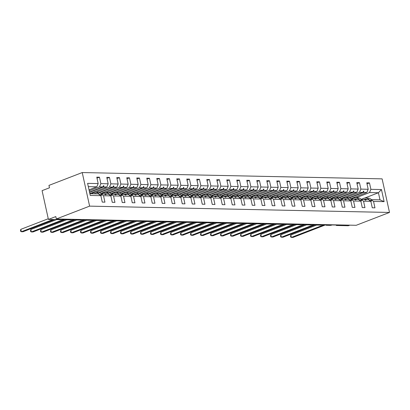 <?xml version="1.0" encoding="UTF-8"?>
<svg xmlns="http://www.w3.org/2000/svg" width="410" height="410" viewBox="0 0 410 410"><rect width="100%" height="100%" fill="white"/><g stroke="black" fill="none" stroke-linecap="round" stroke-linejoin="round"><path stroke-width="0.61" d="M82.231 172.554L48.954 185.397L49.482 187.795L42.087 190.65L48.416 219.432L55.811 216.577L56.339 218.976L356.223 225.29L389.5 212.447L382.115 178.862L82.231 172.554L89.611 206.133L389.5 212.447M349.832 225.157L348.305 225.746L336.636 225.5A1.502 0.287 -12.4 0 1 336.277 225.392A1.502 0.287 -12.4 0 1 336.784 225.049L332.167 224.952A1.502 0.287 167.6 0 1 330.096 225.362L326.637 225.29A1.502 0.287 -12.4 0 1 326.278 225.182A1.502 0.287 -12.4 0 1 326.785 224.839L322.168 224.741A1.502 0.287 167.6 0 1 320.097 225.151L316.633 225.08A1.502 0.287 -12.4 0 1 316.279 224.972A1.502 0.287 -12.4 0 1 316.781 224.629L312.169 224.531A1.502 0.287 167.6 0 1 310.098 224.941L306.634 224.87A1.502 0.287 -12.4 0 1 306.275 224.762A1.502 0.287 -12.4 0 1 306.782 224.419L302.165 224.321A1.502 0.287 167.6 0 1 300.094 224.731L296.635 224.659A1.502 0.287 -12.4 0 1 296.276 224.552A1.502 0.287 -12.4 0 1 296.784 224.208L292.166 224.111A1.502 0.287 167.6 0 1 290.095 224.521L286.631 224.449A1.502 0.287 -12.4 0 1 286.277 224.342A1.502 0.287 -12.4 0 1 286.78 223.998L282.167 223.901A1.502 0.287 167.6 0 1 280.097 224.311L276.632 224.234A1.502 0.287 -12.4 0 1 276.273 224.132A1.502 0.287 -12.4 0 1 276.781 223.788L272.163 223.691A1.502 0.287 167.6 0 1 270.093 224.101L266.633 224.024A1.502 0.287 -12.4 0 1 266.274 223.921A1.502 0.287 -12.4 0 1 266.782 223.578L262.164 223.481A1.502 0.287 167.6 0 1 260.094 223.891L256.629 223.814A1.502 0.287 -12.4 0 1 256.276 223.711A1.502 0.287 -12.4 0 1 256.778 223.368L252.165 223.271A1.502 0.287 167.6 0 1 250.095 223.675L246.63 223.604A1.502 0.287 -12.4 0 1 246.272 223.501A1.502 0.287 -12.4 0 1 246.779 223.158L242.161 223.06A1.502 0.287 167.6 0 1 240.091 223.465L236.631 223.394A1.502 0.287 -12.4 0 1 236.273 223.291A1.502 0.287 -12.4 0 1 236.78 222.948L232.162 222.85A1.502 0.287 167.6 0 1 230.092 223.255L226.633 223.183A1.502 0.287 -12.4 0 1 226.274 223.081A1.502 0.287 -12.4 0 1 226.776 222.738L222.164 222.64A1.502 0.287 167.6 0 1 220.093 223.045L216.629 222.973A1.502 0.287 -12.4 0 1 216.27 222.866A1.502 0.287 -12.4 0 1 216.777 222.527L212.16 222.43A1.502 0.287 167.6 0 1 210.089 222.835L206.63 222.763A1.502 0.287 -12.4 0 1 206.271 222.656A1.502 0.287 -12.4 0 1 206.778 222.312L202.161 222.22A1.502 0.287 167.6 0 1 200.09 222.625L196.631 222.553A1.502 0.287 -12.4 0 1 196.272 222.445A1.502 0.287 -12.4 0 1 196.774 222.102L192.162 222.005A1.502 0.287 167.6 0 1 190.091 222.415L186.627 222.343A1.502 0.287 -12.4 0 1 186.268 222.235A1.502 0.287 -12.4 0 1 186.775 221.892L182.158 221.795A1.502 0.287 167.6 0 1 180.087 222.205L176.628 222.133A1.502 0.287 -12.4 0 1 176.269 222.025A1.502 0.287 -12.4 0 1 176.777 221.682L172.159 221.584A1.502 0.287 167.6 0 1 170.088 221.994L166.629 221.923A1.502 0.287 -12.4 0 1 166.27 221.815A1.502 0.287 -12.4 0 1 166.773 221.472L162.16 221.374A1.502 0.287 167.6 0 1 160.09 221.784L156.625 221.713A1.502 0.287 -12.4 0 1 156.266 221.605A1.502 0.287 -12.4 0 1 156.774 221.262L152.156 221.164A1.502 0.287 167.6 0 1 150.086 221.574L146.626 221.502A1.502 0.287 -12.4 0 1 146.267 221.395A1.502 0.287 -12.4 0 1 146.775 221.051L142.157 220.954A1.502 0.287 167.6 0 1 140.087 221.364L136.627 221.287A1.502 0.287 -12.4 0 1 136.269 221.185A1.502 0.287 -12.4 0 1 136.771 220.841L132.158 220.744A1.502 0.287 167.6 0 1 130.088 221.154L126.623 221.077A1.502 0.287 -12.4 0 1 126.265 220.975A1.502 0.287 -12.4 0 1 126.772 220.631L122.154 220.534A1.502 0.287 167.6 0 1 120.084 220.944L116.624 220.867A1.502 0.287 -12.4 0 1 116.266 220.764A1.502 0.287 -12.4 0 1 116.773 220.421L112.155 220.324A1.502 0.287 167.6 0 1 110.085 220.729L106.626 220.657A1.502 0.287 -12.4 0 1 106.267 220.554A1.502 0.287 -12.4 0 1 106.769 220.211L102.157 220.114A1.502 0.287 167.6 0 1 100.086 220.518L96.622 220.447A1.502 0.287 -12.4 0 1 96.268 220.344A1.502 0.287 -12.4 0 1 96.77 220.001L92.153 219.903A1.502 0.287 167.6 0 1 90.082 220.308L86.623 220.237A1.502 0.287 -12.4 0 1 86.264 220.129A1.502 0.287 -12.4 0 1 86.771 219.791L82.154 219.693A1.502 0.287 167.6 0 1 80.083 220.098L76.624 220.026A1.502 0.287 -12.4 0 1 76.265 219.919A1.502 0.287 -12.4 0 1 76.767 219.581L72.155 219.483A1.502 0.287 167.6 0 1 70.084 219.888L66.62 219.816A1.502 0.287 -12.4 0 1 66.266 219.709A1.502 0.287 -12.4 0 1 66.768 219.365L62.151 219.273A1.502 0.287 167.6 0 1 60.08 219.678L48.416 219.432M89.247 190.834L99.502 186.878L102.761 186.945L89.518 192.059M96.991 178.165L99.461 177.212L100.875 183.639L99.502 186.878M89.887 193.74L98.369 193.92L100.839 195.672L102.254 202.099L104.945 202.161L103.53 195.729L110.838 195.883L108.368 194.13L104.658 194.237M101.941 194.601L103.53 195.729M95.914 192.331L109.501 187.088L112.76 187.155L98.892 192.51M106.989 178.376L109.46 177.422L110.874 183.849L109.501 187.088M110.838 195.883L112.253 202.314L114.943 202.371L113.534 195.939L120.842 196.093L118.372 194.34L114.656 194.448M111.94 194.811L113.534 195.939M105.918 192.541L119.5 187.298L122.759 187.365L108.896 192.72M116.993 178.586L119.464 177.632L120.873 184.059L119.5 187.298M120.842 196.093L122.252 202.525L124.947 202.581L123.533 196.149L130.841 196.303L128.371 194.55L124.655 194.658M121.939 195.022L123.533 196.149M115.917 192.751L129.504 187.508L132.763 187.575L118.895 192.931M126.992 178.796L129.463 177.843L130.877 184.274L129.504 187.508M130.841 196.303L132.256 202.735L134.946 202.791L133.532 196.359L140.84 196.513L138.37 194.765L134.659 194.868M131.943 195.232L133.532 196.359M125.916 192.961L139.502 187.718L142.762 187.79L128.894 193.141M136.991 179.006L139.462 178.053L140.876 184.485L139.502 187.718M140.84 196.513L142.255 202.945L144.945 203.001L143.536 196.574L150.844 196.728L148.374 194.975L144.658 195.078M141.942 195.442L143.536 196.574M135.92 193.171L149.501 187.929L152.761 188L138.898 193.351M146.995 179.216L149.465 178.263L150.875 184.695L149.501 187.929M150.844 196.728L152.253 203.155L154.949 203.211L153.535 196.785L160.843 196.938L158.373 195.186L154.657 195.288M151.941 195.652L153.535 196.785M145.919 193.382L159.505 188.139L162.765 188.21L148.897 193.561M156.994 179.426L159.464 178.473L160.879 184.905L159.505 188.139M160.843 196.938L162.257 203.365L164.948 203.421L163.534 196.995L170.842 197.148L168.372 195.396L164.661 195.498M161.945 195.862L163.534 196.995M155.918 193.597L169.504 188.349L172.764 188.421L158.895 193.771M166.993 179.641L169.463 178.688L170.878 185.115L169.504 188.349M170.842 197.148L172.256 203.575L174.947 203.632L173.538 197.205L180.846 197.359L178.37 195.606L174.66 195.713M171.944 196.072L173.538 197.205M165.922 193.807L179.503 188.559L182.763 188.631L168.899 193.981M176.997 179.852L179.467 178.898L180.877 185.325L179.503 188.559M180.846 197.359L182.255 203.785L184.951 203.842L183.536 197.415L190.845 197.569L188.374 195.816L184.659 195.924M181.943 196.287L183.536 197.415M175.921 194.017L189.507 188.774L192.767 188.841L178.898 194.191M186.996 180.062L189.466 179.108L190.881 185.535L189.507 188.774M190.845 197.569L192.259 203.995L194.95 204.052L193.535 197.625L200.844 197.779L198.373 196.026L194.663 196.134M191.947 196.498L193.535 197.625M185.92 194.227L199.506 188.984L202.765 189.051L188.897 194.401M196.995 180.272L199.465 179.319L200.879 185.745L199.506 188.984M200.844 197.779L202.258 204.206L204.949 204.262L203.539 197.835L210.848 197.989L208.372 196.236L204.662 196.344M201.945 196.708L203.539 197.835M195.924 194.437L209.505 189.195L212.764 189.261L198.901 194.617M206.999 180.482L209.469 179.529L210.878 185.955L209.505 189.195M210.848 197.989L212.257 204.416L214.953 204.472L213.538 198.045L220.846 198.199L218.376 196.446L214.661 196.554M211.944 196.918L213.538 198.045M205.922 194.647L219.509 189.405L222.768 189.471L208.9 194.827M216.998 180.692L219.468 179.739L220.882 186.166L219.509 189.405M220.846 198.199L222.261 204.626L224.952 204.682L223.537 198.255L230.845 198.409L228.375 196.656L224.659 196.764M221.948 197.128L223.537 198.255M215.921 194.858L229.508 189.615L232.767 189.681L218.899 195.037M226.996 180.902L229.467 179.949L230.881 186.376L229.508 189.615M230.845 198.409L232.26 204.836L234.95 204.897L233.541 198.466L240.849 198.619L238.374 196.867L234.663 196.974M231.947 197.338L233.541 198.466M225.925 195.068L239.507 189.825L242.766 189.891L228.903 195.247M237 181.112L239.471 180.159L240.88 186.586L239.507 189.825M240.849 198.619L242.259 205.051L244.954 205.108L243.54 198.676L250.848 198.829L248.378 197.077L244.662 197.184M241.946 197.548L243.54 198.676M235.924 195.278L249.511 190.035L252.77 190.102L238.902 195.457M246.999 181.322L249.47 180.369L250.884 186.796L249.511 190.035M250.848 198.829L252.263 205.261L254.953 205.318L253.539 198.886L260.847 199.04L258.377 197.287L254.661 197.394M251.95 197.758L253.539 198.886M245.923 195.488L259.51 190.245L262.769 190.312L248.901 195.667M256.998 181.533L259.468 180.579L260.883 187.011L259.51 190.245M260.847 199.04L262.262 205.471L264.952 205.528L263.543 199.096L270.851 199.25L268.376 197.497L264.665 197.605M261.949 197.968L263.543 199.096M255.922 195.698L269.508 190.455L272.768 190.527L258.9 195.877M266.997 181.743L269.472 180.789L270.882 187.221L269.508 190.455M270.851 199.25L272.26 205.682L274.956 205.738L273.542 199.306L280.85 199.46L278.38 197.712L274.664 197.815M271.948 198.179L273.542 199.306M265.926 195.908L279.512 190.665L282.772 190.737L268.904 196.088M277.001 181.953L279.471 181L280.886 187.431L279.512 190.665M280.85 199.46L282.264 205.892L284.955 205.948L283.541 199.521L290.849 199.675L288.379 197.922L284.663 198.025M281.952 198.389L283.541 199.521M275.925 196.118L289.511 190.875L292.771 190.947L278.902 196.298M287 182.163L289.47 181.21L290.885 187.642L289.511 190.875M290.849 199.675L292.263 206.102L294.954 206.158L293.545 199.731L300.853 199.885L298.377 198.132L294.667 198.235M291.951 198.599L293.545 199.731M285.924 196.334L299.51 191.086L302.77 191.157L288.901 196.508M296.999 182.378L299.469 181.42L300.884 187.852L299.51 191.086M300.853 199.885L302.262 206.312L304.958 206.368L303.543 199.942L310.852 200.095L308.381 198.343L304.666 198.445M301.95 198.809L303.543 199.942M295.928 196.544L309.509 191.296L312.774 191.367L298.905 196.718M307.003 182.588L309.473 181.635L310.888 188.062L309.509 191.296M310.852 200.095L312.266 206.522L314.957 206.578L313.542 200.152L320.851 200.305L318.38 198.553L314.665 198.66M311.954 199.019L313.542 200.152M305.927 196.754L319.513 191.506L322.772 191.578L308.904 196.928M317.002 182.798L319.472 181.845L320.886 188.272L319.513 191.506M320.851 200.305L322.265 206.732L324.956 206.789L323.546 200.362L330.855 200.516L328.379 198.763L324.669 198.87M321.952 199.234L323.546 200.362M315.925 196.964L329.512 191.721L332.771 191.788L318.903 197.138M327.001 183.009L329.471 182.055L330.885 188.482L329.512 191.721M330.855 200.516L332.264 206.942L334.96 206.999L333.545 200.572L340.853 200.726L338.383 198.973L334.668 199.081M331.951 199.445L333.545 200.572M325.93 197.174L339.511 191.931L342.775 191.998L328.907 197.353M337.005 183.219L339.475 182.265L340.889 188.692L339.511 191.931M340.853 200.726L342.268 207.152L344.959 207.209L343.544 200.782L350.852 200.936L348.382 199.183L344.666 199.291M341.955 199.655L343.544 200.782M335.928 197.384L349.515 192.141L352.774 192.208L338.906 197.564M347.003 183.429L349.474 182.476L350.888 188.902L349.515 192.141M350.852 200.936L352.267 207.363L354.957 207.419L353.548 200.992L360.856 201.146L358.381 199.393L354.67 199.501M351.954 199.865L353.548 200.992M345.927 197.594L359.514 192.351L362.773 192.418L348.905 197.774M357.002 183.639L359.473 182.686L360.887 189.112L359.514 192.351M360.856 201.146L362.266 207.573L364.961 207.629L363.547 201.202L370.855 201.356L372.27 207.783L374.96 207.844L373.546 201.412L384.124 201.638L379.988 199.849L378.425 192.746L381.464 189.548L384.124 201.638M361.953 200.075L363.547 201.202M355.931 197.804L369.512 192.562L378.425 192.746L364.7 198.045M367.006 183.849L369.477 182.896L370.891 189.323L369.512 192.562M371.957 200.285L373.546 201.412M100.839 195.672L90.261 195.452L87.602 183.362L98.18 183.583L96.77 177.156L99.461 177.212M98.18 183.583L96.806 186.822L89.026 189.825M100.875 183.639L108.184 183.793L106.769 177.366L109.46 177.422M108.184 183.793L106.81 187.032L89.851 193.576M110.874 183.849L118.182 184.003L116.768 177.576L119.464 177.632M118.182 184.003L116.809 187.242L100.793 193.423M120.873 184.059L128.181 184.213L126.772 177.786L129.463 177.843M128.181 184.213L126.808 187.452L110.797 193.633M130.877 184.274L138.185 184.428L136.771 177.996L139.462 178.053M138.185 184.428L136.812 187.662L120.796 193.843M140.876 184.485L148.184 184.638L146.77 178.207L149.465 178.263M148.184 184.638L146.811 187.872L130.795 194.053M150.875 184.695L158.183 184.849L156.774 178.417L159.464 178.473M158.183 184.849L156.81 188.082L140.799 194.263M160.879 184.905L168.187 185.059L166.773 178.627L169.463 178.688M168.187 185.059L166.814 188.292L150.798 194.473M170.878 185.115L178.186 185.269L176.772 178.842L179.467 178.898M178.186 185.269L176.812 188.503L160.797 194.683M180.877 185.325L188.185 185.479L186.775 179.052L189.466 179.108M188.185 185.479L186.811 188.713L170.801 194.899M190.881 185.535L198.189 185.689L196.774 179.262L199.465 179.319M198.189 185.689L196.815 188.928L180.8 195.109M200.879 185.745L208.188 185.899L206.773 179.472L209.469 179.529M208.188 185.899L206.814 189.138L190.799 195.319M210.878 185.955L218.187 186.109L216.777 179.683L219.468 179.739M218.187 186.109L216.813 189.348L200.803 195.529M220.882 186.166L228.191 186.319L226.776 179.893L229.467 179.949M228.191 186.319L226.817 189.558L210.801 195.739M230.881 186.376L238.189 186.529L236.775 180.103L239.471 180.159M238.189 186.529L236.816 189.768L220.8 195.949M240.88 186.586L248.188 186.74L246.774 180.313L249.47 180.369M248.188 186.74L246.815 189.979L230.804 196.159M250.884 186.796L258.192 186.95L256.778 180.523L259.468 180.579M258.192 186.95L256.814 190.189L240.803 196.369M260.883 187.011L268.191 187.165L266.777 180.733L269.472 180.789M268.191 187.165L266.818 190.399L250.802 196.58M270.882 187.221L278.19 187.375L276.776 180.943L279.471 181M278.19 187.375L276.817 190.609L260.806 196.79M280.886 187.431L288.194 187.585L286.78 181.153L289.47 181.21M288.194 187.585L286.815 190.819L270.805 197M290.885 187.642L298.193 187.795L296.779 181.363L299.469 181.42M298.193 187.795L296.819 191.029L280.804 197.21M300.884 187.852L308.192 188.005L306.777 181.574L309.473 181.635M308.192 188.005L306.818 191.239L290.808 197.42M310.888 188.062L318.196 188.216L316.781 181.789L319.472 181.845M318.196 188.216L316.817 191.449L300.807 197.635M320.886 188.272L328.195 188.426L326.78 181.999L329.471 182.055M328.195 188.426L326.821 191.665L310.806 197.845M330.885 188.482L338.194 188.636L336.779 182.209L339.475 182.265M338.194 188.636L336.82 191.875L320.81 198.056M340.889 188.692L348.198 188.846L346.783 182.419L349.474 182.476M348.198 188.846L346.819 192.085L330.808 198.266M350.888 188.902L358.196 189.056L356.782 182.629L359.473 182.686M358.196 189.056L356.823 192.295L340.807 198.476M360.887 189.112L368.195 189.266L366.781 182.839L369.477 182.896M370.891 189.323L381.464 189.548M89.58 192.351L103.545 186.965L106.81 187.032M101.449 193.986L104.319 194.048L105.503 194.724L105.826 194.729L105.109 194.063M103.545 186.965L103.843 185.715L103.52 185.704L102.761 186.945M99.363 192.649L113.549 187.175L116.809 187.242M111.448 194.196L114.323 194.258L115.825 194.945L115.107 194.273M113.549 187.175L113.842 185.925L113.524 185.914L112.76 187.155M109.362 192.859L123.548 187.385L126.808 187.452M121.447 194.407L124.322 194.468L125.829 195.155L125.111 194.483M123.548 187.385L123.846 186.135L123.523 186.125L122.759 187.365M119.361 193.069L133.547 187.595L136.812 187.662M131.451 194.617L134.321 194.678L135.828 195.365L135.11 194.694M133.547 187.595L133.845 186.345L132.763 187.575M129.365 193.279L143.551 187.806L146.811 187.872M141.45 194.827L144.325 194.888L145.827 195.575L145.109 194.904M143.551 187.806L143.843 186.555L142.762 187.79M139.364 193.489L153.55 188.016L156.81 188.082M151.449 195.037L154.324 195.098L155.508 195.78L155.831 195.785L155.113 195.114M153.55 188.016L153.847 186.765L152.761 188M149.363 193.699L163.549 188.226L166.814 188.292M161.448 195.247L164.323 195.309L165.507 195.99L165.83 195.995L165.112 195.324M163.549 188.226L163.846 186.975L162.765 188.21M159.367 193.915L173.553 188.436L176.812 188.503M171.452 195.457L174.327 195.519L175.511 196.2L175.828 196.205L175.111 195.534M173.553 188.436L173.845 187.185L172.764 188.421M169.366 194.125L183.552 188.646L186.811 188.713M181.451 195.667L184.326 195.729L185.51 196.41L185.832 196.416L185.115 195.744M183.552 188.646L183.849 187.396L182.763 188.631M179.365 194.335L193.551 188.856L196.815 188.928M191.449 195.883L194.325 195.939L195.508 196.621L195.831 196.626L195.114 195.959M193.551 188.856L193.848 187.606L192.767 188.841M189.364 194.545L203.555 189.066L206.814 189.138M201.453 196.093L204.329 196.149L205.512 196.831L205.83 196.836L205.113 196.17M203.555 189.066L203.847 187.816L202.765 189.051M199.368 194.755L213.554 189.276L216.813 189.348M211.452 196.303L214.327 196.359L215.511 197.041L215.834 197.046L215.117 196.38M213.554 189.276L213.851 188.026L212.764 189.261M209.366 194.965L223.552 189.487L226.817 189.558M221.451 196.513L224.326 196.574L225.51 197.251L225.833 197.256L225.116 196.59M223.552 189.487L223.85 188.241L223.527 188.231L222.768 189.471M219.365 195.175L233.556 189.697L236.816 189.768M231.455 196.723L234.33 196.785L235.514 197.461L235.832 197.466L235.114 196.8M233.556 189.697L233.849 188.451L233.531 188.441L232.767 189.681M229.369 195.385L243.555 189.912L246.815 189.979M241.454 196.933L244.329 196.995L245.513 197.671L245.831 197.676L245.118 197.01M243.555 189.912L243.853 188.661L243.53 188.651L242.766 189.891M239.368 195.596L253.554 190.122L256.814 190.189M251.453 197.143L254.328 197.205L255.835 197.892L255.117 197.22M253.554 190.122L253.851 188.872L253.529 188.861L252.77 190.102M249.367 195.806L263.558 190.332L266.818 190.399M261.457 197.353L264.332 197.415L265.834 198.102L265.116 197.43M263.558 190.332L263.85 189.082L262.769 190.312M259.371 196.016L273.557 190.542L276.817 190.609M271.456 197.564L274.331 197.625L275.833 198.312L275.12 197.64M273.557 190.542L273.854 189.292L272.768 190.527M269.37 196.226L283.556 190.752L286.815 190.819M281.455 197.774L284.33 197.835L285.837 198.522L285.119 197.851M283.556 190.752L283.853 189.502L282.772 190.737M279.369 196.436L293.56 190.963L296.819 191.029M291.459 197.984L294.334 198.045L295.518 198.727L295.835 198.732L295.118 198.061M293.56 190.963L293.852 189.712L292.771 190.947M289.373 196.646L303.559 191.173L306.818 191.239M301.458 198.194L304.333 198.255L305.517 198.937L305.834 198.942L305.122 198.271M303.559 191.173L303.856 189.922L302.77 191.157M299.372 196.861L313.558 191.383L316.817 191.449M311.457 198.404L314.332 198.466L315.515 199.147L315.838 199.152L315.121 198.481M313.558 191.383L313.855 190.132L312.774 191.367M309.371 197.072L323.562 191.593L326.821 191.665M321.46 198.614L324.336 198.676L325.519 199.357L325.837 199.362L325.12 198.696M323.562 191.593L323.854 190.342L322.772 191.578M319.375 197.282L333.561 191.803L336.82 191.875M331.459 198.829L334.334 198.886L335.518 199.567L335.836 199.573L335.124 198.906M333.561 191.803L333.858 190.553L332.771 191.788M329.373 197.492L343.559 192.013L346.819 192.085M341.458 199.04L344.333 199.096L345.517 199.778L345.84 199.783L345.123 199.116M343.559 192.013L343.857 190.763L342.775 191.998M339.372 197.702L353.563 192.223L356.823 192.295M351.462 199.25L354.337 199.306L355.521 199.988L355.839 199.993L355.121 199.327M353.563 192.223L353.856 190.973L352.774 192.208M349.376 197.912L363.562 192.433L366.822 192.505L350.811 198.686M364.669 199.711L368.385 199.603L370.855 201.356M361.461 199.46L364.336 199.521L365.52 200.198L365.838 200.203L365.12 199.537M363.562 192.433L363.854 191.188L363.537 191.178L362.773 192.418M368.195 189.266L366.822 192.505M361.343 199.342L362.517 198.891M371.46 199.67L379.988 199.849M88.324 186.642L96.806 186.822M89.611 206.133L56.339 218.976M363.429 191.352L363.854 191.188M353.43 191.142L353.856 190.973M343.431 190.927L343.857 190.763M333.427 190.717L333.858 190.553M323.428 190.506L323.854 190.342M313.43 190.296L313.855 190.132M303.426 190.086L303.856 189.922M293.427 189.876L293.852 189.712M283.428 189.666L283.853 189.502M273.429 189.456L273.854 189.292M263.425 189.246L263.85 189.082M253.426 189.036L253.851 188.872M243.427 188.825L243.853 188.661M233.423 188.615L233.849 188.451M223.424 188.405L223.85 188.241M213.425 188.195L213.851 188.026M203.421 187.98L203.847 187.816M193.423 187.77L193.848 187.606M183.424 187.56L183.849 187.396M173.42 187.349L173.845 187.185M163.421 187.139L163.846 186.975M153.422 186.929L153.847 186.765M143.418 186.719L143.843 186.555M133.419 186.509L133.845 186.345M123.42 186.299L123.846 186.135M113.416 186.089L113.842 185.925M103.417 185.879L103.843 185.715M290.839 235.017L291.366 237.416L290.726 237.077L290.516 236.119L290.839 235.017L316.587 225.075M325.34 224.952L292.965 237.446L291.366 237.416L324.084 224.782M361.779 199.465A8.01 6.15 91.2 0 1 365.438 198.004A8.01 6.15 91.2 0 1 369.548 200.198L369.436 200.352M365.438 198.004L367.872 198.056A8.01 6.15 91.2 0 1 371.983 200.249L369.548 200.198M371.983 200.249L371.342 201.12L370.496 201.1M366.217 199.557A6.806 5.227 91.2 0 1 366.622 199.419M363.783 199.506A6.806 5.227 91.2 0 1 365.412 199.204A6.806 5.227 91.2 0 1 367.027 199.578M280.835 234.807L281.362 237.205L280.727 236.867L280.512 235.909L280.835 234.807L306.583 224.864M315.336 224.741L282.967 237.236L281.362 237.205L314.086 224.572M351.78 199.255A8.01 6.15 91.2 0 1 355.434 197.794A8.01 6.15 91.2 0 1 359.544 199.988L359.432 200.136M355.434 197.794L357.874 197.845A8.01 6.15 91.2 0 1 361.984 200.039L359.544 199.988M361.984 200.039L361.338 200.91L360.492 200.89M356.218 199.347A6.806 5.227 91.2 0 1 356.623 199.209M353.779 199.296A6.806 5.227 91.2 0 1 355.409 198.993A6.806 5.227 91.2 0 1 357.023 199.368M270.836 234.597L271.364 236.995L270.723 236.652L270.513 235.694L270.836 234.597L296.584 224.654M305.337 224.531L272.968 237.026L271.364 236.995L304.082 224.362M341.781 199.045A8.01 6.15 91.2 0 1 345.435 197.584A8.01 6.15 91.2 0 1 349.545 199.778L349.433 199.926M345.435 197.584L347.87 197.635A8.01 6.15 91.2 0 1 351.98 199.829L349.545 199.778M351.98 199.829L351.339 200.7L350.494 200.68M346.214 199.137A6.806 5.227 91.2 0 1 346.624 198.999M343.78 199.086A6.806 5.227 91.2 0 1 345.41 198.783A6.806 5.227 91.2 0 1 347.024 199.152M260.837 234.387L261.365 236.785L260.724 236.442L260.514 235.483L260.837 234.387L286.585 224.444M295.338 224.321L262.964 236.816L261.365 236.785L294.083 224.152M331.777 198.835A8.01 6.15 91.2 0 1 335.436 197.374A8.01 6.15 91.2 0 1 339.547 199.567L339.434 199.716M335.436 197.374L337.871 197.425A8.01 6.15 91.2 0 1 341.981 199.619L339.547 199.567M341.981 199.619L341.34 200.49L340.495 200.469M336.215 198.927A6.806 5.227 91.2 0 1 336.62 198.788M333.781 198.876A6.806 5.227 91.2 0 1 335.411 198.573A6.806 5.227 91.2 0 1 337.025 198.942M250.833 234.171L251.361 236.57L250.725 236.232L250.515 235.273L250.833 234.171L276.581 224.234M285.334 224.111L252.965 236.606L251.361 236.57L284.084 223.942M321.778 198.624A8.01 6.15 91.2 0 1 325.432 197.164A8.01 6.15 91.2 0 1 329.543 199.352L329.43 199.506M325.432 197.164L327.872 197.215A8.01 6.15 91.2 0 1 331.982 199.403L329.543 199.352M331.982 199.403L331.336 200.28L330.491 200.259M326.216 198.717A6.806 5.227 91.2 0 1 326.621 198.578M323.777 198.665A6.806 5.227 91.2 0 1 325.407 198.363A6.806 5.227 91.2 0 1 327.021 198.732M240.834 233.961L241.362 236.36L240.721 236.022L240.511 235.063L240.834 233.961L266.582 224.024M275.335 223.901L242.966 236.396L241.362 236.36L274.08 223.732M311.779 198.414A8.01 6.15 91.2 0 1 315.433 196.954A8.01 6.15 91.2 0 1 319.544 199.142L319.431 199.296M315.433 196.954L317.868 197.005A8.01 6.15 91.2 0 1 321.978 199.193L319.544 199.142M321.978 199.193L321.337 200.07L320.492 200.049M316.212 198.507A6.806 5.227 91.2 0 1 316.622 198.368M313.778 198.455A6.806 5.227 91.2 0 1 315.408 198.153A6.806 5.227 91.2 0 1 317.022 198.522M230.835 233.751L231.363 236.15L230.722 235.811L230.512 234.853L230.835 233.751L256.583 223.814M265.337 223.691L232.962 236.186L231.363 236.15L264.081 223.522M301.775 198.204A8.01 6.15 91.2 0 1 305.435 196.744A8.01 6.15 91.2 0 1 309.545 198.932L309.432 199.086M305.435 196.744L307.869 196.795A8.01 6.15 91.2 0 1 311.979 198.983L309.545 198.932M311.979 198.983L311.339 199.86L310.493 199.839M306.214 198.296A6.806 5.227 91.2 0 1 306.624 198.158M303.779 198.245A6.806 5.227 91.2 0 1 305.409 197.943A6.806 5.227 91.2 0 1 307.023 198.312M220.831 233.541L221.359 235.94L220.723 235.601L220.513 234.643L220.831 233.541L246.579 223.604M255.333 223.481L222.963 235.975L221.359 235.94L254.082 223.312M291.776 197.994A8.01 6.15 91.2 0 1 295.431 196.534A8.01 6.15 91.2 0 1 299.541 198.722L299.428 198.876M295.431 196.534L297.87 196.585A8.01 6.15 91.2 0 1 301.98 198.773L299.541 198.722M301.98 198.773L301.335 199.644L300.494 199.629M296.215 198.086A6.806 5.227 91.2 0 1 296.62 197.943M293.78 198.035A6.806 5.227 91.2 0 1 295.405 197.733A6.806 5.227 91.2 0 1 297.019 198.102M210.832 233.331L211.36 235.729L210.719 235.391L210.509 234.433L210.832 233.331L236.58 223.394M245.334 223.271L212.964 235.765L211.36 235.729L244.083 223.101M281.778 197.779A8.01 6.15 91.2 0 1 285.432 196.318A8.01 6.15 91.2 0 1 289.542 198.512L289.429 198.665M285.432 196.318L287.866 196.369A8.01 6.15 91.2 0 1 291.976 198.563L289.542 198.512M291.976 198.563L291.336 199.434L290.49 199.419M286.216 197.876A6.806 5.227 91.2 0 1 286.621 197.733M283.776 197.825A6.806 5.227 91.2 0 1 285.406 197.523A6.806 5.227 91.2 0 1 287.02 197.892M200.833 233.121L201.361 235.519L200.721 235.181L200.51 234.223L200.833 233.121L226.581 223.183M235.335 223.06L202.96 235.555L201.361 235.519L234.079 222.891M271.774 197.569A8.01 6.15 91.2 0 1 275.433 196.108A8.01 6.15 91.2 0 1 279.543 198.302L279.43 198.455M275.433 196.108L277.867 196.159A8.01 6.15 91.2 0 1 281.978 198.353L279.543 198.302M281.978 198.353L281.337 199.224L280.491 199.209M276.212 197.666A6.806 5.227 91.2 0 1 276.622 197.523M273.777 197.615A6.806 5.227 91.2 0 1 275.407 197.312A6.806 5.227 91.2 0 1 277.022 197.681M190.829 232.911L191.357 235.309L190.722 234.971L190.512 234.013L190.829 232.911L216.577 222.973M225.331 222.85L192.961 235.345L191.357 235.309L224.08 222.681M261.775 197.359A8.01 6.15 91.2 0 1 265.429 195.898A8.01 6.15 91.2 0 1 269.539 198.091L269.426 198.245M265.429 195.898L267.868 195.949A8.01 6.15 91.2 0 1 271.979 198.143L269.539 198.091M271.979 198.143L271.333 199.014L270.492 198.999M266.213 197.456A6.806 5.227 91.2 0 1 266.618 197.312M263.779 197.405A6.806 5.227 91.2 0 1 265.403 197.102A6.806 5.227 91.2 0 1 267.018 197.471M180.83 232.701L181.358 235.099L180.718 234.761L180.508 233.802L180.83 232.701L206.578 222.763M215.332 222.635L182.962 235.135L181.358 235.099L214.082 222.466M251.776 197.148A8.01 6.15 91.2 0 1 255.43 195.688A8.01 6.15 91.2 0 1 259.54 197.881L259.427 198.035M255.43 195.688L257.864 195.739A8.01 6.15 91.2 0 1 261.975 197.933L259.54 197.881M261.975 197.933L261.334 198.804L260.488 198.788M256.214 197.241A6.806 5.227 91.2 0 1 256.619 197.102M253.775 197.189A6.806 5.227 91.2 0 1 255.404 196.892A6.806 5.227 91.2 0 1 257.019 197.261M170.832 232.49L171.359 234.889L170.719 234.551L170.509 233.592L170.832 232.49L196.58 222.553M205.333 222.425L172.958 234.92L171.359 234.889L204.077 222.256M241.772 196.938A8.01 6.15 91.2 0 1 245.431 195.478A8.01 6.15 91.2 0 1 249.541 197.671L249.429 197.825M245.431 195.478L247.865 195.529A8.01 6.15 91.2 0 1 251.976 197.722L249.541 197.671M251.976 197.722L251.335 198.594L250.489 198.578M246.21 197.031A6.806 5.227 91.2 0 1 246.62 196.892M243.776 196.979A6.806 5.227 91.2 0 1 245.405 196.682A6.806 5.227 91.2 0 1 247.02 197.051M160.828 232.28L161.355 234.679L160.72 234.341L160.51 233.382L160.828 232.28L186.576 222.343M195.329 222.215L162.96 234.71L161.355 234.679L194.079 222.046M231.773 196.728A8.01 6.15 91.2 0 1 235.427 195.268A8.01 6.15 91.2 0 1 239.537 197.461L239.425 197.615M235.427 195.268L237.867 195.319A8.01 6.15 91.2 0 1 241.977 197.512L239.537 197.461M241.977 197.512L241.331 198.384L240.491 198.368M236.211 196.82A6.806 5.227 91.2 0 1 236.616 196.682M233.777 196.769A6.806 5.227 91.2 0 1 235.401 196.467A6.806 5.227 91.2 0 1 237.016 196.841M150.829 232.07L151.357 234.469L150.716 234.13L150.506 233.172L150.829 232.07L176.577 222.128M185.33 222.005L152.961 234.499L151.357 234.469L184.08 221.836M221.774 196.518A8.01 6.15 91.2 0 1 225.428 195.058A8.01 6.15 91.2 0 1 229.538 197.251L229.426 197.405M225.428 195.058L227.863 195.109A8.01 6.15 91.2 0 1 231.973 197.302L229.538 197.251M231.973 197.302L231.332 198.173L230.487 198.153M226.212 196.61A6.806 5.227 91.2 0 1 226.617 196.472M223.773 196.559A6.806 5.227 91.2 0 1 225.403 196.257A6.806 5.227 91.2 0 1 227.017 196.631M140.83 231.86L141.358 234.259L140.717 233.92L140.507 232.962L140.83 231.86L166.578 221.918M175.331 221.795L142.957 234.289L141.358 234.259L174.076 221.625M211.77 196.308A8.01 6.15 91.2 0 1 215.429 194.847A8.01 6.15 91.2 0 1 219.54 197.041L219.427 197.189M215.429 194.847L217.864 194.899A8.01 6.15 91.2 0 1 221.974 197.092L219.54 197.041M221.974 197.092L221.333 197.963L220.488 197.943M216.208 196.4A6.806 5.227 91.2 0 1 216.618 196.262M213.774 196.349A6.806 5.227 91.2 0 1 215.404 196.047A6.806 5.227 91.2 0 1 217.018 196.421M130.826 231.65L131.354 234.048L130.718 233.705L130.508 232.747L130.826 231.65L156.574 221.707M165.327 221.584L132.958 234.079L131.354 234.048L164.077 221.415M201.771 196.098A8.01 6.15 91.2 0 1 205.425 194.637A8.01 6.15 91.2 0 1 209.536 196.831L209.423 196.979M205.425 194.637L207.865 194.688A8.01 6.15 91.2 0 1 211.975 196.882L209.536 196.831M211.975 196.882L211.329 197.753L210.489 197.733M206.209 196.19A6.806 5.227 91.2 0 1 206.614 196.052M203.775 196.139A6.806 5.227 91.2 0 1 205.4 195.836A6.806 5.227 91.2 0 1 207.014 196.205M120.827 231.435L121.355 233.838L120.714 233.495L120.504 232.537L120.827 231.435L146.575 221.497M155.328 221.374L122.959 233.869L121.355 233.838L154.078 221.205M191.772 195.888A8.01 6.15 91.2 0 1 195.426 194.427A8.01 6.15 91.2 0 1 199.537 196.615L199.424 196.769M195.426 194.427L197.861 194.478A8.01 6.15 91.2 0 1 201.971 196.667L199.537 196.615M201.971 196.667L201.33 197.543L200.485 197.523M196.211 195.98A6.806 5.227 91.2 0 1 196.615 195.842M193.771 195.929A6.806 5.227 91.2 0 1 195.401 195.626A6.806 5.227 91.2 0 1 197.015 195.995M110.828 231.225L111.356 233.623L110.715 233.285L110.505 232.326L110.828 231.225L136.576 221.287M145.33 221.164L112.955 233.659L111.356 233.623L144.074 220.995M181.768 195.678A8.01 6.15 91.2 0 1 185.428 194.217A8.01 6.15 91.2 0 1 189.538 196.405L189.425 196.559M185.428 194.217L187.862 194.268A8.01 6.15 91.2 0 1 191.972 196.457L189.538 196.405M191.972 196.457L191.332 197.333L190.486 197.312M186.207 195.77A6.806 5.227 91.2 0 1 186.617 195.631M183.772 195.719A6.806 5.227 91.2 0 1 185.402 195.416A6.806 5.227 91.2 0 1 187.016 195.785M100.824 231.014L101.352 233.413L100.716 233.075L100.506 232.116L100.824 231.014L126.572 221.077M135.326 220.954L102.956 233.449L101.352 233.413L134.075 220.785M171.769 195.467A8.01 6.15 91.2 0 1 175.424 194.007A8.01 6.15 91.2 0 1 179.534 196.195L179.421 196.349M175.424 194.007L177.863 194.058A8.01 6.15 91.2 0 1 181.973 196.246L179.534 196.195M181.973 196.246L181.328 197.123L180.487 197.102M176.208 195.56A6.806 5.227 91.2 0 1 176.613 195.421M173.773 195.508A6.806 5.227 91.2 0 1 175.398 195.206A6.806 5.227 91.2 0 1 177.012 195.575M90.825 230.804L91.353 233.203L90.712 232.865L90.502 231.906L90.825 230.804L116.573 220.867M125.327 220.744L92.957 233.239L91.353 233.203L124.076 220.575M161.771 195.257A8.01 6.15 91.2 0 1 165.425 193.797A8.01 6.15 91.2 0 1 169.535 195.985L169.422 196.139M165.425 193.797L167.859 193.848A8.01 6.15 91.2 0 1 171.969 196.036L169.535 195.985M171.969 196.036L171.329 196.908L170.483 196.892M166.209 195.35A6.806 5.227 91.2 0 1 166.614 195.211M163.769 195.298A6.806 5.227 91.2 0 1 165.399 194.996A6.806 5.227 91.2 0 1 167.013 195.365M80.826 230.594L81.354 232.993L80.714 232.654L80.504 231.696L80.826 230.594L106.574 220.657M115.328 220.534L82.953 233.029L81.354 232.993L114.072 220.365M151.772 195.047A8.01 6.15 91.2 0 1 155.426 193.587A8.01 6.15 91.2 0 1 159.536 195.775L159.423 195.929M155.426 193.587L157.86 193.638A8.01 6.15 91.2 0 1 161.97 195.826L159.536 195.775M161.97 195.826L161.33 196.697L160.484 196.682M156.205 195.139A6.806 5.227 91.2 0 1 156.615 194.996M153.77 195.088A6.806 5.227 91.2 0 1 155.4 194.786A6.806 5.227 91.2 0 1 157.015 195.155M70.822 230.384L71.35 232.783L70.715 232.444L70.505 231.486L70.822 230.384L96.57 220.447M105.324 220.324L72.954 232.818L71.35 232.783L104.073 220.155M141.768 194.832A8.01 6.15 91.2 0 1 145.422 193.371A8.01 6.15 91.2 0 1 149.532 195.565L149.419 195.719M145.422 193.371L147.861 193.423A8.01 6.15 91.2 0 1 151.972 195.616L149.532 195.565M151.972 195.616L151.326 196.487L150.485 196.472M146.206 194.929A6.806 5.227 91.2 0 1 146.611 194.786M143.772 194.878A6.806 5.227 91.2 0 1 145.396 194.576A6.806 5.227 91.2 0 1 147.011 194.945M60.823 230.174L61.351 232.572L60.711 232.234L60.501 231.276L60.823 230.174L86.571 220.237M95.325 220.114L62.955 232.608L61.351 232.572L94.074 219.945M131.769 194.622A8.01 6.15 91.2 0 1 135.423 193.161A8.01 6.15 91.2 0 1 139.533 195.355L139.421 195.508M135.423 193.161L137.857 193.212A8.01 6.15 91.2 0 1 141.968 195.406L139.533 195.355M141.968 195.406L141.327 196.277L140.481 196.262M136.207 194.719A6.806 5.227 91.2 0 1 136.612 194.576M133.768 194.668A6.806 5.227 91.2 0 1 135.397 194.366A6.806 5.227 91.2 0 1 137.012 194.735M50.825 229.964L51.352 232.362L50.712 232.024L50.502 231.066L50.825 229.964L76.573 220.026M85.326 219.898L52.951 232.398L51.352 232.362L84.07 219.734M121.77 194.412A8.01 6.15 91.2 0 1 125.424 192.951A8.01 6.15 91.2 0 1 129.534 195.145L129.422 195.298M125.424 192.951L127.858 193.002A8.01 6.15 91.2 0 1 131.969 195.196L129.534 195.145M131.969 195.196L131.328 196.067L130.482 196.052M126.203 194.509A6.806 5.227 91.2 0 1 126.613 194.366M123.769 194.458A6.806 5.227 91.2 0 1 125.398 194.155A6.806 5.227 91.2 0 1 127.013 194.524M40.821 229.754L41.349 232.152L40.713 231.814L40.503 230.856L40.821 229.754L66.569 219.816M75.322 219.688L42.953 232.188L41.349 232.152L74.072 219.519M111.766 194.202A8.01 6.15 91.2 0 1 115.42 192.741A8.01 6.15 91.2 0 1 119.53 194.934L119.418 195.088M115.42 192.741L117.86 192.792A8.01 6.15 91.2 0 1 121.97 194.986L119.53 194.934M121.97 194.986L121.329 195.857L120.484 195.842M116.204 194.294A6.806 5.227 91.2 0 1 116.609 194.155M113.77 194.243A6.806 5.227 91.2 0 1 115.394 193.945A6.806 5.227 91.2 0 1 117.009 194.314M30.822 229.544L31.35 231.942L30.709 231.604L30.499 230.645L30.822 229.544L56.57 219.606M65.323 219.478L32.954 231.973L31.35 231.942L64.073 219.309M101.767 193.991A8.01 6.15 91.2 0 1 105.421 192.531A8.01 6.15 91.2 0 1 109.531 194.724L109.419 194.878M105.421 192.531L107.856 192.582A8.01 6.15 91.2 0 1 111.966 194.776L109.531 194.724M111.966 194.776L111.325 195.647L110.48 195.631M106.205 194.084A6.806 5.227 91.2 0 1 106.61 193.945M103.766 194.032A6.806 5.227 91.2 0 1 105.396 193.735A6.806 5.227 91.2 0 1 107.01 194.104M20.823 229.333L21.351 231.732L20.71 231.394L20.5 230.435L20.823 229.333L48.262 218.74M54.566 219.56L22.95 231.763L21.351 231.732L52.962 219.529M91.768 193.781A8.01 6.15 91.2 0 1 95.422 192.321A8.01 6.15 91.2 0 1 99.533 194.514L99.42 194.668M95.422 192.321L97.857 192.372A8.01 6.15 91.2 0 1 101.967 194.565L99.533 194.514M101.967 194.565L101.326 195.437L100.481 195.416M96.201 193.874A6.806 5.227 91.2 0 1 96.611 193.735M93.767 193.822A6.806 5.227 91.2 0 1 95.397 193.52A6.806 5.227 91.2 0 1 97.011 193.894M325.366 224.813A2.152 1.317 68.9 0 0 326.216 225.182A0.502 0.384 91.2 0 1 325.904 225.126M326.201 224.829L326.273 225.162M326.196 225.192A0.502 0.384 -88.8 0 0 326.293 225.208L324.863 224.659M315.362 224.598A2.152 1.317 68.9 0 0 316.218 224.972A0.502 0.384 91.2 0 1 315.9 224.916M305.363 224.388A2.152 1.317 68.9 0 0 306.219 224.762A0.502 0.384 91.2 0 1 305.901 224.706M306.198 224.408L306.27 224.741M306.198 224.772A0.502 0.384 -88.8 0 0 306.29 224.788L304.866 224.239M295.364 224.178A2.152 1.317 68.9 0 0 296.215 224.552A0.502 0.384 91.2 0 1 295.902 224.495M296.199 224.198L296.271 224.531M296.194 224.562A0.502 0.384 -88.8 0 0 296.292 224.577L294.862 224.029M285.36 223.968A2.152 1.317 68.9 0 0 286.216 224.342A0.502 0.384 91.2 0 1 285.898 224.285M286.195 223.988L286.272 224.321M286.195 224.352A0.502 0.384 -88.8 0 0 286.288 224.367L284.863 223.819M275.361 223.757A2.152 1.317 68.9 0 0 276.217 224.132A0.502 0.384 91.2 0 1 275.899 224.075M276.196 224.137A0.502 0.384 -88.8 0 0 276.289 224.157L274.864 223.609M265.362 223.547A2.152 1.317 68.9 0 0 266.213 223.921A0.502 0.384 91.2 0 1 265.9 223.865M266.274 223.921L266.198 223.568M266.192 223.927A0.502 0.384 -88.8 0 0 266.29 223.947L264.86 223.399M255.358 223.337A2.152 1.317 68.9 0 0 256.214 223.711A0.502 0.384 91.2 0 1 255.896 223.655M256.199 223.353L256.27 223.691M256.194 223.716A0.502 0.384 -88.8 0 0 256.286 223.737L254.861 223.189M245.359 223.127A2.152 1.317 68.9 0 0 246.215 223.501A0.502 0.384 91.2 0 1 245.897 223.445M246.195 223.142L246.272 223.481M246.195 223.506A0.502 0.384 -88.8 0 0 246.287 223.527L244.862 222.978M235.36 222.917A2.152 1.317 68.9 0 0 236.211 223.291A0.502 0.384 91.2 0 1 235.899 223.235M236.196 222.932L236.268 223.271M236.191 223.296A0.502 0.384 -88.8 0 0 236.288 223.317L234.858 222.768M225.356 222.707A2.152 1.317 68.9 0 0 226.212 223.081A0.502 0.384 91.2 0 1 225.895 223.025M226.197 222.722L226.269 223.06M226.192 223.086A0.502 0.384 -88.8 0 0 226.284 223.107L224.859 222.558M215.358 222.497A2.152 1.317 68.9 0 0 216.213 222.871A0.502 0.384 91.2 0 1 215.896 222.814M216.193 222.512L216.27 222.845M216.193 222.876A0.502 0.384 -88.8 0 0 216.285 222.891L214.86 222.348M205.359 222.287A2.152 1.317 68.9 0 0 206.209 222.661A0.502 0.384 91.2 0 1 205.897 222.599M206.194 222.302L206.266 222.635M206.194 222.666A0.502 0.384 -88.8 0 0 206.286 222.681L204.856 222.138M195.355 222.076A2.152 1.317 68.9 0 0 196.211 222.451A0.502 0.384 91.2 0 1 195.893 222.389M196.195 222.092L196.267 222.425M196.19 222.456A0.502 0.384 -88.8 0 0 196.282 222.471L194.858 221.923M185.356 221.866A2.152 1.317 68.9 0 0 186.212 222.235A0.502 0.384 91.2 0 1 185.894 222.179M186.191 221.882L186.268 222.215M186.191 222.246A0.502 0.384 -88.8 0 0 186.284 222.261L184.859 221.713M175.357 221.651A2.152 1.317 68.9 0 0 176.208 222.025A0.502 0.384 91.2 0 1 175.895 221.969M176.192 222.035A0.502 0.384 -88.8 0 0 176.285 222.051L176.192 221.672M165.353 221.441A2.152 1.317 68.9 0 0 166.209 221.815A0.502 0.384 91.2 0 1 165.896 221.759M166.193 221.461L166.265 221.795M166.188 221.825A0.502 0.384 -88.8 0 0 166.281 221.841L164.856 221.292M155.354 221.231A2.152 1.317 68.9 0 0 156.21 221.605A0.502 0.384 91.2 0 1 155.892 221.549M156.189 221.251L156.266 221.584M156.189 221.615A0.502 0.384 -88.8 0 0 156.282 221.631L154.857 221.082M145.355 221.021A2.152 1.317 68.9 0 0 146.206 221.395A0.502 0.384 91.2 0 1 145.893 221.338M146.191 221.041L146.262 221.374M146.191 221.4A0.502 0.384 -88.8 0 0 146.283 221.421L144.853 220.872M135.351 220.811A2.152 1.317 68.9 0 0 136.207 221.185A0.502 0.384 91.2 0 1 135.894 221.128M136.192 220.831L136.263 221.164M136.187 221.19A0.502 0.384 -88.8 0 0 136.279 221.21L134.854 220.662M125.352 220.6A2.152 1.317 68.9 0 0 126.208 220.975A0.502 0.384 91.2 0 1 125.89 220.918M126.27 220.975L126.188 220.621M126.188 220.98A0.502 0.384 -88.8 0 0 126.28 221L124.855 220.452M115.353 220.39A2.152 1.317 68.9 0 0 116.204 220.764A0.502 0.384 91.2 0 1 115.892 220.708M116.189 220.406L116.261 220.744M116.189 220.77A0.502 0.384 -88.8 0 0 116.281 220.79L115.148 220.401M105.349 220.18A2.152 1.317 68.9 0 0 106.205 220.554A0.502 0.384 91.2 0 1 105.893 220.498M106.19 220.196L106.262 220.534M106.185 220.559A0.502 0.384 -88.8 0 0 106.277 220.58L104.852 220.032M95.351 219.97A2.152 1.317 68.9 0 0 96.206 220.344A0.502 0.384 91.2 0 1 95.889 220.288M96.186 219.985L96.263 220.324M96.186 220.349A0.502 0.384 -88.8 0 0 96.278 220.37L94.853 219.821M85.352 219.76A2.152 1.317 68.9 0 0 86.202 220.134A0.502 0.384 91.2 0 1 85.89 220.078M86.264 220.134L86.187 219.775M86.187 220.139A0.502 0.384 -88.8 0 0 86.279 220.16L84.855 219.611M75.348 219.55A2.152 1.317 68.9 0 0 76.204 219.924A0.502 0.384 91.2 0 1 75.891 219.862M76.188 219.565L76.26 219.898M76.183 219.929A0.502 0.384 -88.8 0 0 76.275 219.945L74.851 219.401M65.349 219.34A2.152 1.317 68.9 0 0 66.205 219.714A0.502 0.384 91.2 0 1 65.887 219.652M66.184 219.355L66.261 219.688M66.184 219.719A0.502 0.384 -88.8 0 0 66.276 219.734L64.852 219.191M336.277 225.392L336.2 225.039M316.279 224.972L316.197 224.618M276.273 224.132L276.196 223.778M314.865 224.449L316.289 224.998M174.855 221.502L176.285 222.051M115.143 220.401L114.851 220.242"/></g></svg>
